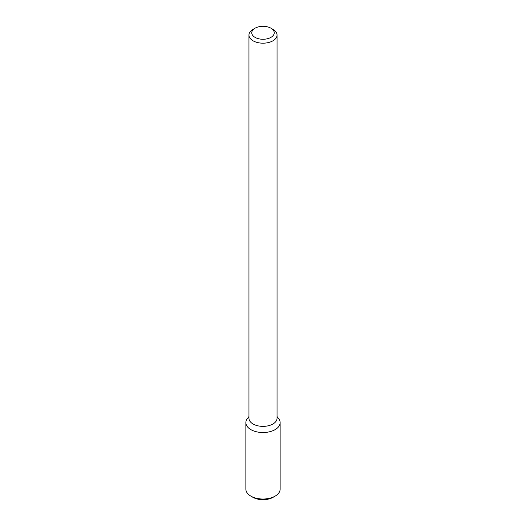 <?xml version="1.0" encoding="UTF-8"?>
<svg xmlns="http://www.w3.org/2000/svg" width="526" height="526" viewBox="0 0 526 526"><rect width="100%" height="100%" fill="white"/><g stroke="black" fill="none" stroke-linecap="round" stroke-linejoin="round"><path stroke-width="0.79" d="M277.044 416.533L278.642 418.597A17.134 9.889 180 0 1 275.118 429.63A17.134 9.889 180 0 1 253.282 430.781A17.134 9.889 180 0 1 247.358 418.597L248.956 416.533M270.943 28.2L272.928 29.344A14.044 8.107 180 0 1 277.044 35.078L277.044 418.262A14.044 8.107 180 0 1 272.928 423.995A14.044 8.107 180 0 1 257.628 425.758A14.044 8.107 180 0 1 248.956 418.262L248.956 35.078A14.044 8.107 180 0 1 253.072 29.344L255.057 28.2A11.237 6.483 180 0 1 270.943 28.2A11.237 6.483 180 0 1 270.943 37.372A11.237 6.483 180 0 1 255.057 37.372A11.237 6.483 180 0 1 255.057 28.2M277.044 35.078A14.044 8.107 180 0 1 272.928 40.811A14.044 8.107 180 0 1 257.628 42.567A14.044 8.107 180 0 1 248.956 35.078M277.044 416.967A17.134 9.889 180 0 1 280.134 422.634A17.134 9.889 180 0 1 275.118 429.63A17.134 9.889 180 0 1 256.445 431.774A17.134 9.889 180 0 1 245.866 422.634A17.134 9.889 180 0 1 248.956 416.967M280.134 422.634L280.134 489.134A17.134 9.889 180 0 1 275.118 496.13A17.134 9.889 180 0 1 250.882 496.13A17.134 9.889 180 0 1 245.866 489.134L245.866 422.634M273.125 497.28L275.118 496.13L273.125 497.28A14.327 8.271 180 0 1 252.875 497.28L250.882 496.13"/></g></svg>
